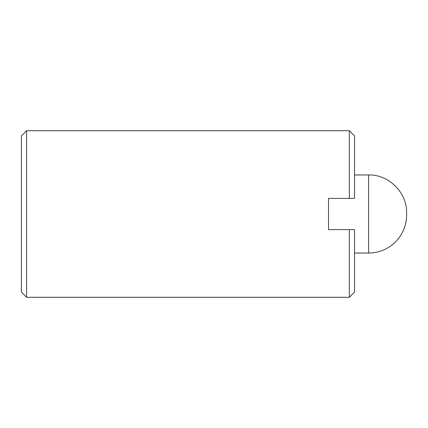 <?xml version="1.0" encoding="UTF-8"?>
<svg xmlns="http://www.w3.org/2000/svg" width="428" height="428" viewBox="0 0 428 428"><rect width="100%" height="100%" fill="white"/><g stroke="black" fill="none" stroke-linecap="round" stroke-linejoin="round"><path stroke-width="0.64" d="M354.545 198.383L349.339 198.383L354.545 198.383L354.545 135.917L349.339 130.711L349.339 198.383L328.517 198.383L328.517 229.617L354.545 229.617L349.339 229.617L349.339 297.289L354.545 292.083L354.545 229.617M26.606 297.289L21.4 292.083L21.4 135.917L26.606 130.711L26.606 297.289L349.339 297.289M406.6 215.043A38.001 38.001 0 0 1 368.599 253.039L368.599 174.961C388.801 174.351 407.205 192.761 406.6 212.957L406.6 215.043L406.6 212.957M26.606 130.711L349.339 130.711M354.545 253.039L368.599 253.039M354.545 174.961L368.599 174.961"/></g></svg>
